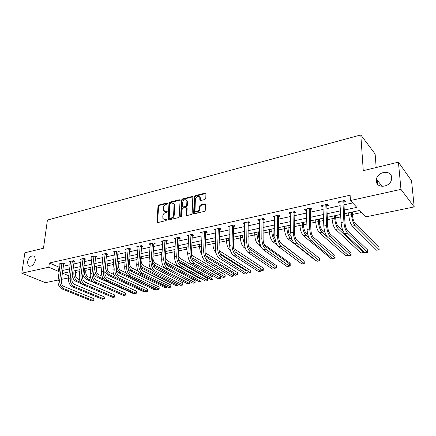 <?xml version="1.0" encoding="UTF-8"?>
<svg xmlns="http://www.w3.org/2000/svg" width="436" height="436" viewBox="0 0 436 436"><rect width="100%" height="100%" fill="white"/><g stroke="black" fill="none" stroke-linecap="round" stroke-linejoin="round"><path stroke-width="0.65" d="M167.713 203.34L167.195 202.871L158.84 205.018L158.001 206.092L156.993 222.311L157.652 222.616L166.094 220.583L166.656 219.559L165.075 219.597L162.895 218.572L162.792 216.033C163.059 214.278 163.963 213.122 165.517 212.566L166.612 212.294L167.168 211.286L165.593 211.329L163.413 210.31L163.32 207.825C163.582 206.086 164.486 204.936 166.029 204.375L167.119 204.097L167.713 203.34M376.35 181.038C376.486 188.717 389.915 187.605 391.474 179.643L391.642 177.49C391.31 169.588 377.631 171.277 376.464 179.223L376.35 181.038M27.43 261.965L28.286 265.704C31.425 267.121 33.806 265.257 35.43 260.107L34.618 256.45C31.479 254.951 29.087 256.793 27.43 261.965M204.904 199.492L205.792 198.369L205.934 193.54L205.143 193.115L195.197 195.671L194.325 196.778L193.644 213.368L194.407 213.771L204.462 211.351L205.356 210.217L205.53 204.342L204.74 203.912L200.435 204.975L199.546 206.097L199.437 208.86C198.271 211.967 196.8 212.605 195.006 210.773L195.372 199.236C196.554 196.14 198.026 195.513 199.786 197.361L199.835 200.157L200.609 200.571L204.904 199.492M58.097 280.054L45.366 282.67L21.8 273.187L24.89 252.766L43.48 248.253L47.42 220.066L360.801 134.931L363.27 170.661L398.417 162.138L400.962 189.366L414.2 206.926L365.695 216.888L359.695 210.457L344.478 213.678M21.8 273.187L48.816 267.214L58.44 271.356L59.231 271.187M344.277 210.054L356.812 207.367L350.435 200.533L350.113 195.186L49.388 262.979L48.816 267.214M350.435 200.533L400.962 189.366M180.084 200.429L179.321 199.753L169.838 202.19L168.988 203.274L168.073 219.608L168.765 219.94L178.351 217.635L179.218 216.534L180.084 200.429M192.636 196.87L182.935 199.361L182.368 198.969L192.074 196.473L192.832 196.865L192.074 196.473M186.859 215.569L186.237 214.839L187.028 215.548L191.251 214.528L192.129 213.417L192.832 196.865M186.237 214.839L186.521 207.912L185.78 207.536L183.022 208.223L182.15 209.324L181.796 216.18L180.678 216.697L181.507 200.064L182.368 198.969M376.181 167.533L375.123 153.99L360.801 134.931M49.388 262.979L58.98 267.175L59.765 267.006M63.149 266.265L70.191 264.723M73.591 263.982L80.845 262.396M84.268 261.644L91.74 260.014M95.179 259.257L102.88 257.572M106.34 256.815L114.276 255.082M117.758 254.319L125.939 252.531M129.443 251.763L137.874 249.921M141.4 249.147L150.093 247.245M153.636 246.471L162.606 244.509M166.171 243.729L175.425 241.708M179.011 240.923L188.559 238.835M192.162 238.045L202.021 235.887M205.645 235.097L215.82 232.868M219.466 232.072L229.979 229.772M233.642 228.971L244.498 226.6M248.182 225.794L259.404 223.336M263.104 222.529L274.702 219.989M278.419 219.177L290.414 216.556M294.153 215.738L306.557 213.024M310.312 212.201L323.147 209.394M326.918 208.572L340.2 205.667M343.993 204.833L352.675 202.936M63.514 263.987L64.588 263.747L63.002 263.039L59.04 263.922L60.097 264.39M73.951 261.682L75.046 261.437L73.471 260.712L69.417 261.611L70.507 262.107M84.611 259.322L85.734 259.077L84.175 258.335L80.028 259.257L81.145 259.774M95.517 256.913L96.667 256.657L95.113 255.905L90.879 256.848L92.018 257.398M106.667 254.45L107.839 254.188L106.302 253.42L101.97 254.384L103.141 254.962M118.069 251.926L119.273 251.659L117.753 250.874L113.316 251.861L114.521 252.477M129.737 249.348L130.969 249.076L129.465 248.275L124.925 249.283L126.162 249.932M141.684 246.711L142.943 246.427L141.449 245.61L136.806 246.645L138.081 247.332M153.908 244.007L155.194 243.719L153.723 242.885L148.97 243.942L150.278 244.672M166.427 241.239L167.746 240.945L166.29 240.094L161.424 241.173L162.77 241.958M179.245 238.405L180.597 238.105L179.169 237.233L174.177 238.339L175.566 239.173M192.38 235.5L193.769 235.195L192.358 234.301L187.246 235.44L188.674 236.323M205.847 232.524L207.264 232.214L205.879 231.298L200.642 232.464L202.119 233.347M219.646 229.472L221.101 229.151L219.744 228.219L214.37 229.412L215.896 230.306M233.8 226.344L235.293 226.017L233.963 225.058L228.453 226.284L230.028 227.178M248.324 223.134L249.855 222.796L248.553 221.82L242.896 223.074L244.525 223.973M263.219 219.842L264.794 219.493L263.524 218.49L257.72 219.782L259.404 220.687M278.517 216.463L280.13 216.103L278.893 215.079L272.936 216.403L274.184 217.422L274.675 217.313M294.224 212.991L295.88 212.626L294.676 211.569L288.556 212.931L289.771 213.972L290.36 213.842M310.356 209.427L312.062 209.046L310.895 207.967L304.606 209.367L305.783 210.435L306.475 210.283M326.935 205.759L328.684 205.372L327.561 204.266L321.098 205.705L322.237 206.8L323.032 206.62M343.977 201.993L345.781 201.596L344.702 200.456L338.053 201.933L339.148 203.062L340.053 202.86M75.488 272.478L79.793 271.574M85.848 270.304L90.737 269.279M96.432 268.086L101.937 266.936M107.251 265.824L113.387 264.532M118.303 263.507L125.11 262.08M129.612 261.137L137.111 259.567M141.171 258.717L149.401 256.989M152.998 256.237L161.652 254.422L161.789 252.313M165.566 253.605L174.019 251.834L174.138 249.703M178.482 250.896L186.679 249.179M191.715 248.128L199.644 246.465L199.726 244.291M205.28 245.283L212.921 243.68M219.188 242.367L226.529 240.83L226.578 238.612M233.456 239.38L240.476 237.909L240.509 235.663M244.029 237.162L244.383 237.091M248.089 236.312L254.777 234.911L254.788 232.644M258.346 234.165L259.393 233.947M263.115 233.167L269.443 231.838L269.432 229.549M273.034 231.085L274.794 230.72M278.544 229.935L284.49 228.687M288.098 227.93L290.621 227.401M294.387 226.611L299.93 225.45M303.554 224.693L306.884 223.995M310.666 223.205L315.784 222.131L315.697 219.766M319.425 221.368L323.599 220.496M327.403 219.695L332.063 218.719M335.725 217.951L340.788 216.894M344.609 216.093L348.789 215.215L348.653 212.795M352.468 214.447L361.624 212.528M398.417 162.138L411.557 180.782L414.2 206.926M377.472 184.047L377.162 180.095M81.859 283.88L76.033 281.4C74.006 280.381 72.736 278.402 72.223 275.459L72.022 277.198M68.588 277.901L61.503 279.356M69.324 271.868L62.833 273.241L68.839 275.83M340.663 214.485L327.3 217.308M323.501 218.114L310.59 220.845M306.813 221.641L294.338 224.278M290.578 225.074L278.517 227.625M274.778 228.42L263.115 230.884M259.393 231.674L248.111 234.056M244.411 234.84L233.494 237.151M229.81 237.925L219.248 240.16M215.586 240.934L205.356 243.097M201.715 243.871L191.807 245.964M188.189 246.732L178.591 248.76M174.994 249.523L165.696 251.485M162.116 252.242L153.107 254.15M149.548 254.902L140.812 256.75M137.275 257.496L128.805 259.289M125.29 260.03L117.077 261.769M113.578 262.51L105.616 264.194M102.138 264.93L94.41 266.565M90.95 267.295L83.45 268.881M80.017 269.606L72.736 271.148M62.621 270.456L69.678 268.947M73.085 268.211L80.355 266.652M83.783 265.916L91.271 264.314M94.726 263.573L102.444 261.916M105.91 261.175L113.867 259.469M117.355 258.717L125.557 256.962M129.067 256.21L137.52 254.395M141.051 253.638L149.771 251.768M153.325 251.005L162.317 249.076M165.893 248.313L175.168 246.318M178.765 245.55L188.341 243.495M191.954 242.721L201.841 240.601M205.476 239.822L215.684 237.631M219.335 236.852L229.881 234.59M233.554 233.8L244.443 231.462M248.139 230.671L259.398 228.257M263.11 227.461L274.745 224.965M278.479 224.164L290.512 221.586M294.262 220.78L306.71 218.109M310.476 217.302L323.354 214.539M327.142 213.727L340.472 210.871M58.98 267.175L58.44 271.356M188.663 236.323L188.706 235.375M202.037 233.369L202.081 232.219M215.738 230.339L215.776 229.102M229.794 227.232L229.821 225.979M244.209 224.044L244.225 222.78M259 220.774L259.006 219.499M274.184 217.422L274.173 216.125M289.771 213.972L289.749 212.664M305.783 210.435L305.745 209.111M322.237 206.8L322.182 205.46M339.148 203.062L339.077 201.71M164.388 211.286L166.171 211.705L165.593 211.329M167.206 211.444L166.171 211.705M163.892 219.548L165.658 219.962L165.075 219.597M166.694 219.711L165.658 219.962M167.713 203.269L159.423 205.394L158.584 206.468L157.56 222.633M180.046 200.119L170.411 202.577L169.56 203.656L168.645 219.962M170.64 203.198L170.045 203.955L169.201 217.978L169.729 218.469L170.896 218.185C172.476 217.635 173.392 216.469 173.653 214.686L174.051 203.994L171.8 202.898L170.64 203.198M169.631 218.485L170.307 218.839L169.729 218.469M173.648 203.34L174.623 204.375L174.776 205.454L174.226 215.062C173.969 216.839 173.054 218.005 171.473 218.556L170.307 218.839M186.81 215.215L187.131 208.615L186.515 207.896M182.935 199.361L182.074 200.456L181.218 216.943M186.897 201.432L186.793 200.609C185.06 198.892 183.627 199.535 182.504 202.549L182.352 206.599L183.082 206.964L185.845 206.277L186.712 205.171L186.897 201.432L187.458 201.824L187.355 201.007L186.472 200.048M182.924 206.986L183.654 207.351L183.082 206.964M187.458 201.824L187.278 205.563L186.406 206.664L183.654 207.351M199.448 196.723L200.342 197.759L200.402 200.598M195.938 211.803C197.873 212.752 199.225 211.896 199.993 209.253L199.437 208.86M205.514 204.282L200.991 205.372L200.108 206.49L199.993 209.253M205.917 193.497L195.753 196.069L194.881 197.181L194.222 213.793M75.717 270.516L75.368 273.497C75.259 276.108 76.109 277.939 77.919 278.986L79.51 279.672M80.6 282.321L77.673 281.067C74.954 279.503 73.673 276.756 73.842 272.827L74.071 270.865M84.551 281.847L114.455 294.872M60.108 263.682L58.037 280.517L59.705 280.179L61.928 263.279M63.765 263.377L61.313 280.849C61.182 283.542 62.07 285.422 63.978 286.474L93.92 298.715L94.029 300.551L93.707 300.78L63.711 288.632C60.844 287.057 59.509 284.234 59.705 280.179M93.92 298.715L93.707 300.78L92.072 301.069L62.043 288.959C59.171 287.384 57.835 284.572 58.037 280.517M63.4 264.271L61.808 263.562M86.066 268.325L85.734 271.339C85.636 273.971 86.486 275.825 88.285 276.887L90.623 277.923M91.958 280.708L88.056 278.991C85.347 277.4 84.072 274.62 84.219 270.652L84.437 268.674M122.865 295.194L86.377 279.329C84.698 278.517 83.516 276.915 82.818 274.522M96.639 266.091L96.323 269.132C96.236 271.792 97.086 273.661 98.874 274.745L102.024 276.184M103.73 279.16L98.656 276.871C95.969 275.252 94.694 272.44 94.819 268.434L95.032 266.434M133.819 293.254L132.964 293.406L96.939 277.214C95.539 276.538 94.459 275.23 93.696 273.29M70.512 261.371L68.534 278.37L70.24 278.021L72.371 260.957M74.207 261.05L71.836 278.702C71.717 281.427 72.605 283.324 74.501 284.397L104.22 296.872L104.318 298.731L104.019 298.954L74.245 286.577C71.395 284.97 70.06 282.119 70.24 278.021M104.22 296.872L104.019 298.954L102.351 299.254L72.54 286.91C69.689 285.308 68.354 282.463 68.534 278.37M73.831 261.965L72.256 261.246M81.145 259.006L79.265 276.168L81.003 275.814L83.047 258.586M84.878 258.668L82.595 276.511C82.486 279.263 83.374 281.182 85.26 282.272L114.739 294.992L114.826 296.867L114.543 297.096L85.015 284.474C82.181 282.844 80.845 279.956 81.003 275.814M114.739 294.992L114.543 297.096L112.842 297.396L83.271 284.812C80.437 283.187 79.101 280.304 79.265 276.168M84.497 259.611L82.933 258.875M107.447 263.807L107.147 266.876C107.076 269.562 107.926 271.454 109.692 272.555L113.747 274.457M116.287 277.857L109.491 274.702C106.825 273.056 105.545 270.206 105.654 266.162L105.855 264.145M145.014 291.27L143.428 291.548L107.736 275.051L104.853 271.89M118.488 261.469L118.211 264.57C118.151 267.279 119.001 269.197 120.756 270.32L125.808 272.756M156.028 289.035L155.837 289.346L120.565 272.484C118.423 271.252 117.148 268.952 116.728 265.584M155.865 288.959L155.837 289.346L154.104 289.657L118.772 272.843L116.33 270.44M129.781 259.082L129.519 262.21C129.476 264.952 130.326 266.892 132.064 268.031L138.256 271.11M166.977 286.583L166.775 287.411L131.885 270.216C130.211 269.295 129.023 267.524 128.331 264.908M166.83 286.512L166.775 287.411L165.01 287.722L130.053 270.587L128.206 269.001M92.018 256.591L90.236 273.922L92.018 273.557L93.963 256.161M95.789 256.232L93.593 274.266C93.5 277.045 94.389 278.991 96.258 280.103L125.475 293.068L125.557 294.97L125.296 295.194L96.029 282.326C93.217 280.664 91.882 277.743 92.018 273.557M125.475 293.068L125.296 295.194L123.557 295.499L94.247 282.675C91.429 281.018 90.094 278.097 90.236 273.922M95.397 257.202L93.844 256.455M103.141 254.123L101.463 271.623L103.283 271.247L105.125 253.681M106.951 253.741L106.548 254.744L104.847 271.971C104.765 274.784 105.654 276.751 107.507 277.885L136.452 291.106L136.523 293.025L136.283 293.248L107.289 280.125C104.504 278.435 103.169 275.476 103.283 271.247M136.452 291.106L136.283 293.248L134.506 293.564L105.468 280.484C102.678 278.795 101.343 275.841 101.463 271.623M106.548 254.744L105.011 253.975M114.51 251.594L112.946 269.268L114.81 268.887L116.548 251.141M118.363 251.191L117.954 252.226L116.358 269.628C116.298 272.467 117.18 274.462 119.017 275.612L147.662 289.101L147.722 291.046L147.51 291.264L118.815 277.879C116.052 276.157 114.717 273.159 114.81 268.887M147.662 289.101L147.51 291.264L145.695 291.586L116.952 278.244C114.183 276.522 112.848 273.536 112.946 269.268M117.954 252.226L116.428 251.441M141.329 256.641L141.09 259.796C141.062 262.565 141.907 264.532 143.629 265.693L151.199 269.573M178.101 284.016L177.948 285.427L143.466 267.9C142.103 267.164 141.046 265.764 140.283 263.698M178.024 283.972L177.948 285.427L176.139 285.749L140.474 267.47M126.151 249.011L124.701 266.859L126.609 266.467L128.233 248.547M130.042 248.585L129.617 249.648L128.14 267.224C128.091 270.091 128.98 272.113 130.795 273.285L159.124 287.052L159.173 289.019L130.609 275.574C127.873 273.824 126.538 270.789 126.609 266.467M159.124 287.052L158.987 289.232L157.129 289.564L128.702 275.95C125.96 274.2 124.625 271.17 124.701 266.859M129.617 249.648L128.113 248.852M153.14 254.144L152.922 257.333C152.911 260.129 153.755 262.118 155.456 263.3L165.217 268.467M153.08 265.737L187.507 283.732L189.355 283.405L189.447 281.34L189.355 283.405L155.309 265.529L152.546 262.259C152.535 265.181 153.418 267.252 155.2 268.472L182.82 282.811L182.848 284.822L155.042 270.805C152.366 268.985 151.036 265.873 151.052 261.458L152.431 243.174M138.059 246.367L136.73 264.396L138.686 263.993L140.19 245.893M141.994 245.909L141.564 247.01L140.196 264.766C140.169 267.666 141.051 269.71 142.855 270.909L170.841 284.953L170.879 286.942L142.681 273.219C139.972 271.432 138.643 268.358 138.686 263.993M170.841 284.953L170.716 287.161L168.819 287.493L140.724 273.601C138.016 271.819 136.681 268.75 136.73 264.396M141.564 247.01L140.07 246.198M165.331 257.496L167.56 260.853L201.089 279.22L201.127 280.299L201.007 281.34L167.424 263.104L165.206 260.783M201.089 279.22L201.007 281.34L199.121 281.672L165.991 263.78M161.805 257.147L161.652 254.433L161.985 254.362M150.251 243.659L149.052 261.873L151.052 261.458M154.23 243.174L153.788 244.313L152.546 262.249M182.82 282.811L182.711 285.035L180.771 285.378L153.041 271.197C150.36 269.383 149.03 266.276 149.052 261.873M153.788 244.313L152.311 243.479M178.199 256.215L179.948 258.346L212.981 277.083L212.915 279.231L179.828 260.624L178.34 259.306M212.981 277.083L212.915 279.231L210.991 279.569L179.316 261.862M174.618 256.363L174.019 251.839L174.874 251.659M162.737 240.885L161.669 259.284L163.723 258.864L164.971 240.389M166.759 240.367L166.301 241.549L165.195 259.671C165.2 262.635 166.083 264.734 167.844 265.976L195.077 280.615L195.094 282.659L167.702 268.336C165.059 266.483 163.729 263.322 163.723 258.864M195.077 280.615L194.985 282.866L193.001 283.22L165.653 268.74C163.004 266.887 161.674 263.736 161.669 259.284M166.301 241.549L164.852 240.699M187.862 255.245L186.679 249.19L186.782 247.027M191.431 254.58L192.625 255.785L225.14 274.909L225.09 277.073L191.911 257.638M225.14 274.909L225.09 277.073L223.118 277.421L193.241 260.101M175.523 238.04L174.602 256.635L176.7 256.205L177.812 237.533M179.594 237.495L179.125 238.721L178.155 257.033C178.182 260.025 179.06 262.156 180.793 263.42L207.612 278.375L207.618 280.441L180.673 265.807C178.062 263.911 176.738 260.712 176.7 256.205M207.612 278.375L207.536 280.648L205.509 281.007L178.575 266.216C175.959 264.33 174.634 261.137 174.602 256.635M179.125 238.721L177.692 237.849M205.094 252.749L237.566 272.68L237.533 274.865L205.819 255.654M237.566 272.68L237.533 274.865L235.516 275.22L233.576 274.053M201.645 254.074C200.266 251.85 199.601 249.316 199.644 246.471L201.634 246.057M188.625 235.129L187.851 253.921L190.009 253.48L190.973 234.612M192.745 234.546L192.26 235.822L191.437 254.324C191.486 257.349 192.358 259.507 194.069 260.799L220.447 276.075L220.436 278.173L193.965 263.213C191.393 261.284 190.074 258.036 190.009 253.48M220.447 276.075L220.387 278.375L218.305 278.74L191.813 263.633C189.235 261.709 187.916 258.472 187.851 253.921M192.26 235.822L190.848 234.928M215.417 246.7L215.144 241.032M215.885 252.591C213.945 250.368 212.959 247.403 212.921 243.691L212.991 241.484M219.161 250.624L250.269 270.402L250.253 272.609L220.169 253.648M250.253 272.609L248.198 272.974L247.021 272.238M202.053 232.148L201.437 251.136L203.645 250.684L204.457 231.614M206.223 231.521L205.727 232.846L205.051 251.55C205.122 254.608 205.994 256.799 207.678 258.112L233.582 273.726L233.554 275.846L207.59 260.554C205.062 258.586 203.748 255.294 203.645 250.684M233.582 273.726L233.538 276.048L231.412 276.424L205.383 260.984C202.849 259.022 201.53 255.741 201.437 251.136M205.727 232.846L204.337 231.936M229.663 245.855L228.742 240.378L228.786 238.143M233.642 248.444L263.268 268.075L263.268 270.304L235.222 251.877M263.268 270.304L260.804 270.44M230.475 250.651L230.279 250.526C227.93 248.547 226.676 245.321 226.529 240.841L228.742 240.378M215.82 229.091L215.368 248.28L217.635 247.817L218.283 228.54M220.038 228.42L219.526 229.799L219.014 248.7C219.106 251.795 219.978 254.019 221.63 255.36L247.027 271.323L247.005 273.666L221.564 257.823C219.079 255.818 217.771 252.482 217.635 247.817M247.005 273.666L244.825 274.053L219.303 258.265C216.806 256.264 215.498 252.935 215.368 248.28M219.526 229.799L218.164 228.867M244.056 234.917L244.345 241.015M244.509 244.869L242.743 237.446L242.77 235.189M248.591 246.335L276.56 265.693L276.582 267.944L274.92 266.799M245.479 248.602L244.209 247.735C241.904 245.719 240.656 242.449 240.476 237.92L242.743 237.446M274.931 268.233L276.582 267.944M229.935 225.952L229.663 245.354L231.985 244.879L232.47 225.39M234.214 225.238L233.68 226.676L233.342 245.784C233.451 248.912 234.317 251.163 235.941 252.537L260.804 268.854L260.804 271.225L235.898 255.027C233.462 252.978 232.154 249.594 231.985 244.879M260.804 271.225L258.57 271.623L233.576 255.48C231.129 253.436 229.827 250.062 229.663 245.354M233.68 226.676L232.344 225.723M258.352 231.892L258.346 235.353L259.409 240.105M259.927 243.566C258.161 241.195 257.218 238.149 257.104 234.437L257.109 232.154M264.085 244.362L290.169 263.251L290.207 265.524L289.395 264.941M261.017 246.678L258.488 244.879C256.232 242.819 254.995 239.506 254.777 234.922L257.104 234.437M289.411 265.666L290.207 265.524M244.422 222.736L244.329 242.351L246.716 241.86L247.016 222.158M248.749 221.968L248.198 223.472L248.04 242.787C248.177 245.953 249.038 248.237 250.624 249.637L274.914 266.331L274.936 268.729L250.607 252.155C248.22 250.062 246.923 246.634 246.716 241.86M274.936 268.729L272.647 269.132L248.226 252.624C245.828 250.537 244.531 247.114 244.329 242.351M248.198 223.472L246.896 222.496M273.012 228.791L273.04 232.29C273.154 234.911 273.824 237.015 275.051 238.601M275.748 241.642L275.519 241.468C273.317 239.364 272.086 235.99 271.83 231.353L271.813 229.047M280.375 242.732L304.099 261.011M277.269 245.037L273.138 241.947C270.925 239.849 269.693 236.481 269.443 231.848L271.83 231.353M259.284 219.433L259.387 239.266L261.834 238.765L261.949 218.845M263.666 218.605L263.099 220.18L263.126 239.713C263.29 242.917 264.145 245.234 265.698 246.662L289.379 263.742L289.422 266.162L265.704 249.212C263.371 247.07 262.08 243.588 261.834 238.765M289.422 266.162L287.073 266.581L263.257 249.686C260.913 247.555 259.622 244.084 259.387 239.266M263.099 220.18L261.823 219.183M288.054 225.608L288.12 229.145C288.316 232.263 289.128 234.541 290.556 235.974L291.139 236.443M292.049 239.598L290.599 238.448C288.458 236.301 287.231 232.879 286.937 228.186L286.899 225.853M316.503 260.864L316.127 260.93L288.158 238.939C286.005 236.797 284.779 233.385 284.49 228.698L284.452 226.371M274.538 216.043L274.844 236.099L277.361 235.582L277.274 215.439M278.986 215.155L278.391 216.806L278.62 236.552C278.811 239.795 279.661 242.149 281.176 243.604L304.203 261.093L304.268 263.54L281.209 246.182C278.931 244.002 277.65 240.465 277.361 235.582M304.268 263.54L301.865 263.965L278.697 246.672C276.408 244.498 275.127 240.972 274.844 236.099M278.391 216.806L277.154 215.782M303.489 222.344L303.592 225.919C303.816 229.074 304.622 231.385 306.007 232.851L307.762 234.328M309.01 237.805L306.083 235.353C303.996 233.156 302.78 229.685 302.442 224.938L302.377 222.578M332.074 258.101L330.695 258.346L303.576 235.854C301.478 233.669 300.262 230.203 299.93 225.461L299.87 223.112M290.207 212.566L290.725 232.846L293.314 232.312L293.014 211.94M294.714 211.602L294.098 213.335L294.534 233.309C294.752 236.59 295.597 238.977 297.069 240.47L319.403 258.368L319.495 260.842L297.134 243.075C294.916 240.846 293.641 237.255 293.314 232.312M319.495 260.842L317.032 261.278L294.551 243.582C292.322 241.359 291.052 237.778 290.725 232.846M294.098 213.335L292.894 212.288M319.337 218.992L319.474 222.611C319.73 225.799 320.525 228.142 321.872 229.641L325.005 232.437M318.362 221.602L315.784 222.142C316.16 226.938 317.364 230.453 319.397 232.688L345.623 255.703L348.048 255.273L321.975 232.17C319.948 229.93 318.743 226.404 318.362 221.602L318.275 219.221M306.301 208.991L307.048 229.5L309.707 228.955L309.189 208.348M310.863 207.977L310.23 209.776L310.89 229.974C311.135 233.298 311.974 235.718 313.402 237.244L335.001 255.578L335.115 258.079L313.495 239.882C311.342 237.604 310.083 233.958 309.707 228.955M335.115 258.079L332.586 258.532L310.841 240.4C308.683 238.127 307.418 234.492 307.048 229.5M310.23 209.776L309.064 208.702M335.606 215.553L335.785 219.21C336.069 222.436 336.865 224.813 338.162 226.344L343.034 230.971M331.954 216.327L332.063 218.73C332.483 223.581 333.676 227.151 335.649 229.434L360.915 252.989L363.406 252.548L338.292 228.905C336.336 226.611 335.142 223.036 334.717 218.174L334.597 215.766M363.406 252.548L363.319 251.278M322.842 205.318L323.828 226.061L326.559 225.499L325.806 204.658M327.441 204.293L326.809 206.114L327.698 226.551C327.981 229.914 328.809 232.372 330.194 233.93L351.002 252.717L351.149 255.245L330.314 236.601C328.232 234.268 326.984 230.568 326.559 225.499M351.149 255.245L348.549 255.703L327.589 237.135C325.496 234.808 324.242 231.118 323.828 226.061M326.809 206.114L325.687 205.013M352.321 212.016L352.544 215.716C352.86 218.981 353.645 221.395 354.899 222.96L378.96 247.337L379.146 249.757L355.057 225.548C353.171 223.205 351.988 219.575 351.514 214.654L351.372 212.218M379.146 249.757L376.595 250.21L352.337 226.093C350.44 223.761 349.258 220.136 348.789 215.226L351.514 214.654M339.84 201.536L341.083 222.524L343.895 221.951L342.892 200.86M344.484 200.506L343.857 202.353L344.99 223.025C345.301 226.431 346.124 228.927 347.459 230.524L367.428 249.779L367.603 252.335L347.612 233.227C345.606 230.84 344.364 227.08 343.895 221.951M367.603 252.335L364.937 252.809L344.805 233.772C342.789 231.396 341.546 227.647 341.083 222.524M343.857 202.353L342.772 201.219M167.707 203.214L167.195 202.871M166.683 219.651L166.176 219.33M167.201 211.389L166.688 211.057M157.516 222.278L156.927 221.913M158.584 206.468L158.001 206.092M159.423 205.394L158.84 205.018M168.596 219.608L168.018 219.237M169.56 203.656L168.988 203.274M170.411 202.577L169.838 202.19M179.883 200.146L179.321 199.753M171.473 218.556L170.896 218.185M174.226 215.062L173.653 214.686M174.776 205.454L174.204 205.067M187.131 208.615L186.564 208.228M181.218 216.834L180.64 216.458M182.074 200.456L181.507 200.064M186.406 206.664L185.845 206.277M187.278 205.563L186.712 205.171M200.353 200.277L199.802 199.879M200.424 198.494L199.873 198.097M200.108 206.49L199.546 206.097M200.991 205.372L200.435 204.975M205.296 204.31L204.74 203.912M194.167 213.444L193.606 213.057M194.881 197.181L194.325 196.778M195.753 196.069L195.197 195.671M205.688 193.519L205.143 193.115M72.501 273.11L73.842 272.827M76.033 281.4L77.673 281.067M62.043 288.959L63.711 288.632M83.227 270.86L84.219 270.652M86.377 279.329L88.056 278.991M94.198 268.565L94.819 268.434M96.939 277.214L98.656 276.871M72.54 286.91L74.245 286.577M83.271 284.812L85.015 284.474M107.736 275.051L109.491 274.702M118.772 272.843L120.565 272.484M130.053 270.587L131.885 270.216M94.247 282.675L96.029 282.326M105.468 280.484L107.289 280.125M116.952 278.244L118.815 277.879M141.591 268.276L143.466 267.9M128.702 275.95L130.609 275.574M153.39 265.916L155.309 265.529M140.724 273.601L142.681 273.219M165.833 263.426L167.424 263.104M153.041 271.197L155.042 270.805M178.804 260.826L179.828 260.624M165.653 268.74L167.702 268.336M186.679 249.19L188.085 248.896M192.102 258.166L192.527 258.079M178.575 266.216L180.673 265.807M191.813 263.633L193.965 263.213M212.921 243.691L215.079 243.239M205.383 260.984L207.59 260.554M219.303 258.265L221.564 257.823M244.209 247.735L245.114 247.555M233.576 255.48L235.898 255.027M258.488 244.879L260.199 244.536M248.226 252.624L250.607 252.155M273.138 241.947L275.519 241.468M263.257 249.686L265.704 249.212M284.49 228.698L286.937 228.186M288.158 238.939L290.599 238.448M278.697 246.672L281.209 246.182M299.93 225.461L302.442 224.938M303.576 235.854L306.083 235.353M294.551 243.582L297.134 243.075M319.397 232.688L321.975 232.17M310.841 240.4L313.495 239.882M332.063 218.73L334.717 218.174M335.649 229.434L338.292 228.905M327.589 237.135L330.314 236.601M352.337 226.093L355.057 225.548M344.805 233.772L347.612 233.227M29.948 266.401L28.286 265.704M382.225 186.412L376.464 179.223M157.521 222.633L156.993 222.311M168.628 219.962L168.073 219.608M174.623 204.375L174.051 203.994M186.853 215.542L186.281 215.166M187.088 208.299L186.521 207.912M181.087 216.965L180.678 216.697M187.355 201.007L186.793 200.609M200.386 200.555L199.835 200.157M200.342 197.759L199.786 197.361M194.205 213.749L193.644 213.368"/></g></svg>
